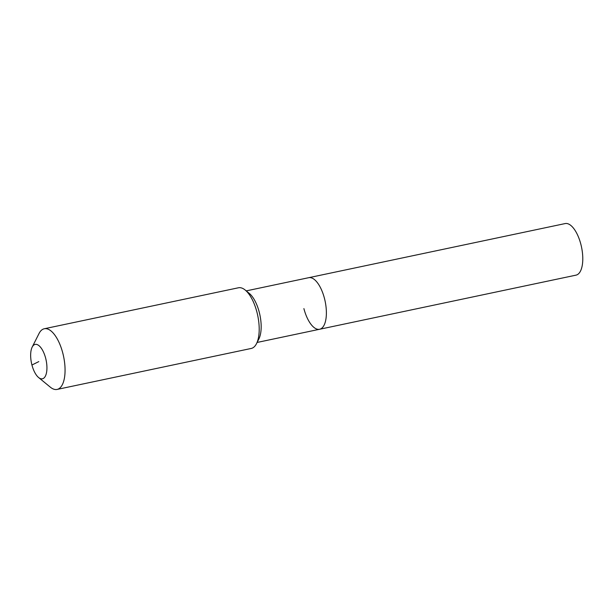 <?xml version="1.0" encoding="UTF-8"?>
<svg xmlns="http://www.w3.org/2000/svg" width="613" height="613" viewBox="0 0 613 613"><rect width="100%" height="100%" fill="white"/><g stroke="black" fill="none" stroke-linecap="round" stroke-linejoin="round"><path stroke-width="0.92" d="M246.227 290.884L565.125 223.576A26.351 11.18 78.1 0 1 580.848 244.235A26.351 11.18 78.1 0 1 576.013 275.145L319.611 329.265A26.351 11.18 78.1 0 1 303.895 308.6M308.722 277.697A26.351 11.18 78.1 0 1 324.446 298.355A26.351 11.18 78.1 0 1 319.611 329.265A26.351 11.18 78.1 0 0 324.446 298.355A26.351 11.18 78.1 0 0 308.722 277.697M32.167 347.134L39.01 333.564A31.002 13.149 78.1 0 1 44.297 328.752L238.426 287.781A31.002 13.149 78.1 0 1 245.2 290.041L249.269 293.382A26.351 11.18 78.1 0 1 259.23 312.117A26.351 11.18 78.1 0 1 258.885 338.943L256.518 343.64A31.002 13.149 78.1 0 1 251.23 348.452L57.101 389.424A31.002 13.149 78.1 0 1 50.327 387.163L38.581 377.508A17.57 7.456 78.1 0 1 31.945 365.019A17.57 7.456 78.1 0 1 32.167 347.134A17.57 7.456 78.1 0 1 45.646 358.184A17.57 7.456 78.1 0 1 45.891 374.957A17.57 7.456 78.1 0 1 38.581 377.508M245.2 290.041A31.002 13.149 78.1 0 1 256.916 312.086A31.002 13.149 78.1 0 1 256.518 343.64M44.297 328.752A31.002 13.149 78.1 0 1 62.787 353.065A31.002 13.149 78.1 0 1 57.101 389.424M38.795 361.601L31.945 365.019M257.115 342.452L319.611 329.265"/></g></svg>
